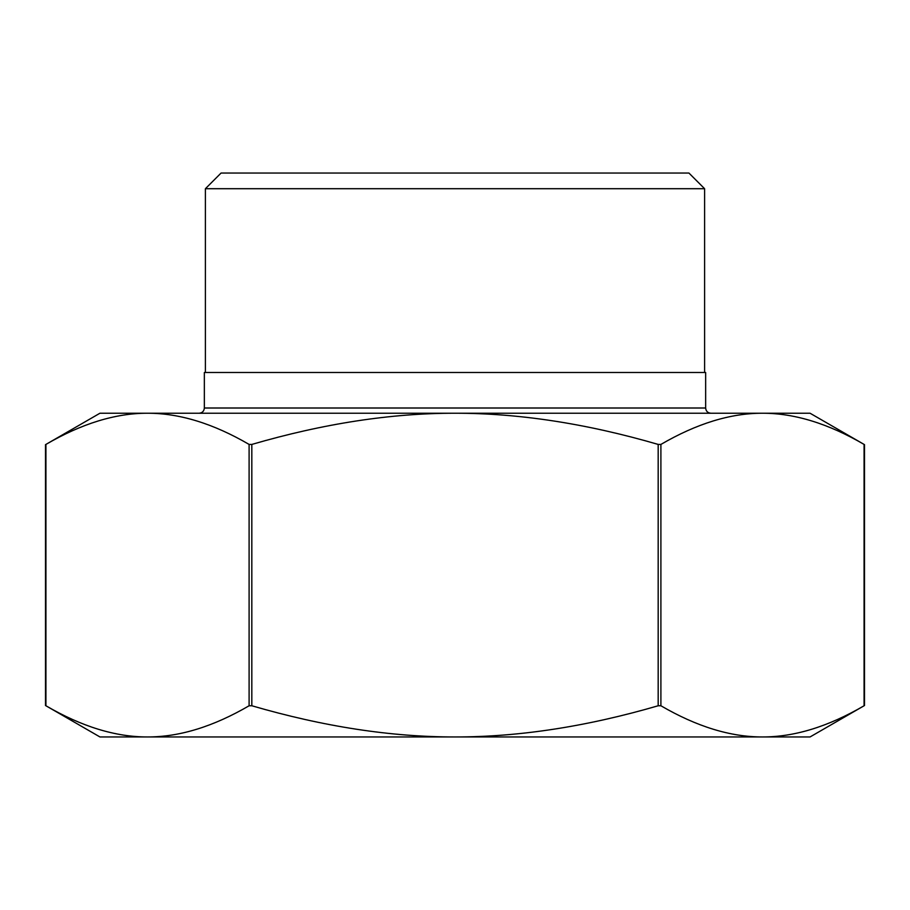 <?xml version="1.0" encoding="UTF-8"?>
<svg xmlns="http://www.w3.org/2000/svg" width="910" height="910" viewBox="0 0 910 910"><rect width="100%" height="100%" fill="white"/><g stroke="black" fill="none" stroke-linecap="round" stroke-linejoin="round"><path stroke-width="1.36" d="M251.82 444.421L249.101 444.421C213.27 423.56 179.406 413.163 147.511 413.231L455 413.231C391.198 413.163 323.471 423.56 251.82 444.421L251.82 705.762C323.471 726.635 391.198 737.032 455 736.952C518.802 737.032 586.529 726.635 658.18 705.762L660.899 705.762C696.73 726.635 730.593 737.032 762.489 736.952C794.385 737.032 828.248 726.635 864.079 705.762L864.079 444.421C828.248 423.56 794.385 413.163 762.489 413.231L810.059 413.231L864.5 444.66L864.5 705.523L810.059 736.952L99.941 736.952L45.5 705.523L45.5 444.66L99.941 413.231L147.511 413.231C115.615 413.163 81.752 423.56 45.921 444.421L45.921 705.762C81.752 726.635 115.615 737.032 147.511 736.952L143.507 736.952M147.511 736.952C179.406 737.032 213.27 726.635 249.101 705.762L251.82 705.762M660.899 444.421L658.18 444.421C586.529 423.56 518.802 413.163 455 413.231L762.489 413.231C730.593 413.163 696.73 423.56 660.899 444.421L660.899 705.762M204.352 408.01L204.352 372.497L705.648 372.497L705.648 408.01L204.352 408.01C204.045 411.183 202.304 412.924 199.131 413.231M688.938 173.048L221.062 173.048L205.398 188.711L704.602 188.711L688.938 173.048M766.493 736.952L762.489 736.952M249.101 444.421L249.101 705.762M658.18 444.421L658.18 705.762M705.648 408.01C705.955 411.183 707.696 412.924 710.869 413.231M704.602 372.497L704.602 188.711M205.398 372.497L205.398 188.711"/></g></svg>
